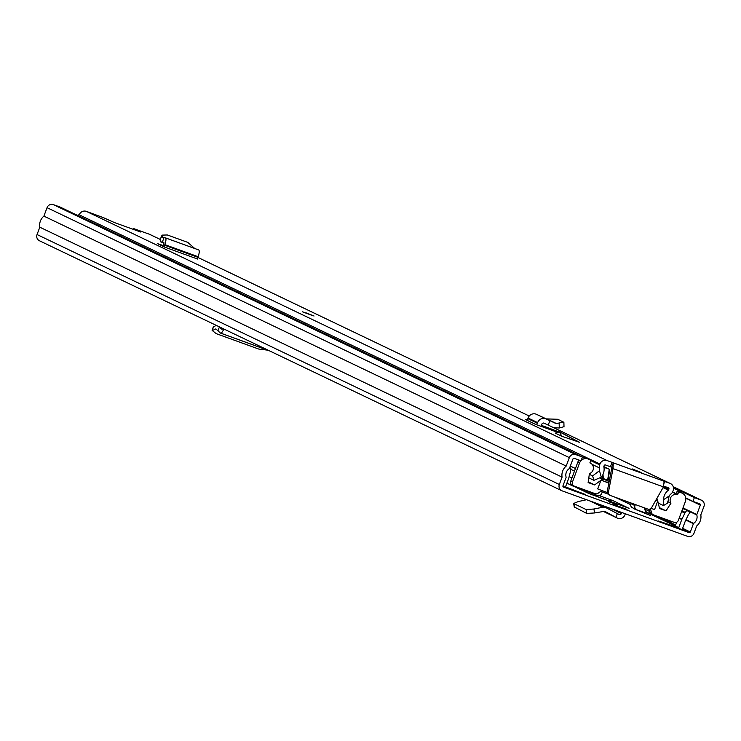 <?xml version="1.0" encoding="UTF-8"?>
<svg xmlns="http://www.w3.org/2000/svg" width="741" height="741" viewBox="0 0 741 741"><rect width="100%" height="100%" fill="white"/><g stroke="black" fill="none" stroke-linecap="round" stroke-linejoin="round"><path stroke-width="1.11" d="M627.016 509.4L613.122 504.306L627.016 509.4M608.732 501.324L617.966 504.973L608.583 501.722M561.706 490.681L39.412 240.742A5.039 4.826 115.6 0 1 37.05 234.545L39.792 227.191A11.421 10.939 115.6 0 1 43.904 216.122L47.044 207.675A5.039 4.826 115.6 0 1 53.333 204.609L60.141 207.072L582.435 457.021L575.627 454.548A5.039 4.826 115.6 0 0 569.338 457.623L566.198 466.07A11.421 10.939 115.6 0 0 562.076 477.13L559.344 484.494A5.039 4.826 115.6 0 0 562.123 490.857L687.667 536.391A5.039 4.826 115.6 0 0 693.956 533.325L696.697 525.962A11.421 10.939 115.6 0 0 700.81 514.893L703.95 506.455A5.039 4.826 115.6 0 0 701.171 500.082L694.363 497.619L692.955 501.388L685.758 497.952M644.781 512.772L634.491 509.039L650.348 515.44L644.781 512.772L644.568 513.346M579.666 488.578L576.776 487.726L588.882 493.525L629.081 508.345L612.807 500.555A5.706 5.465 115.6 0 0 608.481 500.851M603.572 499.063L604.184 497.424L599.302 495.664M604.184 497.424L612.807 500.555M682.637 529.769L658.249 520.932L675.079 526.638A4.705 4.502 115.6 0 0 675.005 527.018M565.503 486.893L585.649 494.599L562.928 486.355M582.435 457.021L581.027 460.791L574.229 458.327A1.01 0.963 115.6 0 0 572.969 458.938L569.468 468.34A0.676 0.639 -64.4 0 1 569.199 468.683A7.391 7.077 115.6 0 0 566.087 477.065A0.676 0.639 -64.4 0 1 566.068 477.491L562.975 485.809A1.01 0.963 115.6 0 0 563.53 487.087L689.065 532.622A1.01 0.963 115.6 0 0 690.325 532.001L693.419 523.683A0.676 0.639 -64.4 0 1 693.687 523.35A7.391 7.077 115.6 0 0 696.809 514.967A0.676 0.639 -64.4 0 1 696.827 514.541L700.319 505.13A1.01 0.963 115.6 0 0 699.763 503.861L692.955 501.388M566.207 472.61L565.939 473.629M569.718 467.664L570.829 468.201L570.598 470.804A4.705 4.502 -64.4 0 1 570.459 471.609L568.792 478.001A4.705 4.502 -64.4 0 1 568.643 478.473L565.615 486.624A4.705 4.502 -64.4 0 1 565.337 487.235M679.154 518.255L681.776 519.506A4.705 4.502 -64.4 0 1 681.97 519.061L684.888 513.115A4.705 4.502 -64.4 0 1 685.314 512.411L686.842 510.28L689.945 512.587L688.417 514.717A0.676 0.639 -64.4 0 0 688.352 514.819L685.434 520.766A0.676 0.639 -64.4 0 0 685.406 520.83L682.378 528.972A0.676 0.639 -64.4 0 0 682.748 529.824M675.079 526.638A4.705 4.502 115.6 0 1 675.264 525.99L676.672 522.21M681.776 519.506L678.747 527.657A4.705 4.502 -64.4 0 0 678.561 528.305M673.449 487.606L694.363 497.619M43.904 216.122L566.198 466.07M39.792 227.191L562.076 477.13M686.842 510.28L683.359 508.613L682.063 510.419M570.829 468.201L569.551 468.127M574.451 507.057L586.752 513.43L594.597 512.957L604.684 511.281L617.105 518.005A5.706 5.465 115.6 0 0 624.95 514.847L625.339 513.791M621.708 512.476L621.319 513.532A1.677 1.612 -64.4 0 1 619.013 514.458L600.266 504.695M615.938 517.375L617.355 513.559M574.544 507.585L573.904 503.685L586.057 509.502L586.752 513.43M606.601 507.733L602.905 507.196L593.912 509.03L586.057 509.502M574.312 507.353L573.673 503.454L578.276 501.555L586.557 499.721M267.501 350.15L258.609 349.02L216.205 333.645L212.361 330.579L215.863 328.893L220.429 333.042A5.706 1.63 -70.1 0 0 220.586 333.126A5.706 1.63 -70.1 0 0 223.81 328.985M222.745 328.476A1.677 0.482 109.9 0 1 221.957 329.337A1.677 0.482 109.9 0 1 221.911 329.319L218.78 326.577M217.928 330.903L219.336 327.114M213.176 327.142L212.056 330.894L213.26 327.568M216.316 325.392L213.482 326.827M651.552 523.294L650.811 523.026M644.513 507.891L644.744 509.123A5.039 4.826 115.6 0 0 646.356 511.911L652.136 514.847A5.039 4.826 -64.4 0 1 649.533 511.41L649.246 509.882M672.68 521.812A4.705 4.502 -64.4 0 1 670.642 521.581L652.552 515.023A5.039 4.826 -64.4 0 1 652.136 514.847M594.162 493.33A5.039 4.826 -64.4 0 1 592.05 493.08L573.96 486.513A4.705 4.502 -64.4 0 1 571.895 484.938M673.513 488.217L680.794 491.7A11.421 10.939 -64.4 0 1 681.701 492.913M680.794 491.7L680.238 492.219M672.633 491.913L675.996 493.525M77.286 215.279A11.421 10.939 -64.4 0 1 79.185 214.797L585.807 457.243L585.899 458.003M583.908 457.725A11.421 10.939 -64.4 0 1 585.807 457.243M649.579 509.141L650.7 509.549L651.432 512.577A3.362 3.214 115.6 0 0 653.414 514.819L674.19 522.359A3.362 3.214 115.6 0 0 678.385 520.312L685.406 501.425A6.715 6.437 115.6 0 0 681.701 492.941L680.182 492.395A1.677 1.612 115.6 0 0 678.089 493.413L677.617 494.673L672.485 492.191M677.617 494.673A5.706 5.465 115.6 0 0 670.948 503.176L667.798 501.666M602.266 491.987L601.701 493.515A3.362 3.214 115.6 0 1 597.505 495.572L583.556 490.051M607.972 481.196L609.148 481.622M656.628 498.85L657.267 499.073L656.665 498.786M608.194 479.742L609.426 480.196M649.088 509.224L649.69 511.744L651.432 512.577M572.626 485.318A3.362 3.214 -64.4 0 1 570.774 481.066L572.515 481.9A3.362 3.214 115.6 0 0 574.368 486.152L595.143 493.682A3.362 3.214 115.6 0 0 598.117 493.237L600.664 491.403L607.953 494.043M651.672 513.985A3.362 3.214 -64.4 0 1 649.69 511.744M678.089 493.413L676.348 492.58A1.677 1.612 -64.4 0 1 678.441 491.561L679.96 492.107A6.715 6.437 -64.4 0 1 680.516 492.339L682.257 493.173M602.702 478.982L603.341 478.584L607.666 480.159L608.009 480.909L602.702 478.982L594.634 484.929L588.224 481.863M602.535 479.214L600.377 478.195M594.634 484.929L588.122 482.567L589.41 473.601A5.706 5.465 115.6 0 0 589.892 462.856L590.364 461.597A1.677 1.612 115.6 0 0 589.438 459.476L587.919 458.929A6.715 6.437 115.6 0 0 581.129 460.531M670.948 503.176L666.048 510.836L659.333 507.622M666.048 510.836L659.546 508.474L657.267 499.073M601.21 480.168L606.759 482.187A41.135 1.111 -159.6 0 0 608.88 482.993M607.25 492.561A45.34 1.223 20.4 0 1 597.718 488.903L600.877 480.418M580.916 460.754A6.715 6.437 115.6 0 0 579.536 463.023L577.795 462.189A6.715 6.437 -64.4 0 1 579.045 460.068M572.515 481.9L579.536 463.023M651.015 508.363A45.34 1.223 20.4 0 0 654.59 509.53L657.739 501.046M655.952 500.027L657.647 500.647M657.702 500.675A45.34 1.223 -159.6 0 1 655.915 500.092M608.852 483.113A45.34 1.223 -159.6 0 1 601.266 480.196M570.774 481.066L577.795 462.189M582.055 458.049A6.715 6.437 -64.4 0 1 586.177 458.095L587.696 458.642A1.677 1.612 -64.4 0 1 587.965 458.772M676.348 492.58L675.875 493.839M603.971 467.423L608.185 468.683A0.676 0.667 -57.8 0 1 608.417 468.821M608.009 480.872L609.185 469.312M647.05 512.402L646.736 513.402L636.825 509.836A3.362 3.214 115.6 0 1 636.547 509.715L632.462 507.761A3.362 3.214 -64.4 0 1 630.878 503.63L634.972 505.594A3.362 3.214 115.6 0 0 636.547 509.715M631.11 503.028L630.878 503.63M635.352 504.565L634.972 505.594M561.734 436.236L555.213 433.115L559.529 431.827L561.734 436.236L579.666 442.358L559.557 431.836L578.341 441.942M306.014 312.841L314.045 316.018L306.014 312.841M632.054 468.868L641.095 472.443L632.054 468.868M162.863 246.262A6.382 1.825 109.9 0 1 163.391 244.66L163.622 244.048A1.677 0.482 -70.1 0 0 163.761 242.261A1.677 0.482 -70.1 0 0 163.733 242.251L162.362 242.048L164.011 237.629L165.262 237.815A6.382 1.825 109.9 0 1 165.363 237.833A6.382 1.825 109.9 0 1 164.845 244.632L164.613 245.243A1.677 0.482 -70.1 0 0 164.465 247.031L157.685 243.696L163.094 245.512M557.538 432.299L535.317 424.26A1.677 1.612 -64.4 0 0 537.41 423.231L537.642 422.611A6.382 6.113 115.6 0 1 546.108 418.924L549.859 420.684L548.22 425.112L553.657 427.668L559.279 427.992L563.781 426.733M541.393 425.362L550.637 428.724L550.285 429.678M558.01 432.142L558.186 431.66L550.637 428.724M558.186 431.66L558.686 431.901M612.075 462.375L613.298 462.838L611.658 467.238L610.436 466.774L612.075 462.375L607.083 460.559A5.706 5.465 115.6 0 0 599.951 464.042L599.654 464.848A5.372 5.15 115.6 0 0 599.413 467.895A7.475 7.16 -64.4 0 1 599.469 470.692L592.633 475.898L593.902 480.325L601.322 477.185L599.469 470.692M611.658 467.238L613.029 468.618L608.472 491.848A3.362 3.214 115.6 0 0 610.482 495.544L647.727 509.058A3.362 3.214 115.6 0 0 651.682 507.52L663.445 486.902L664.131 481.28L670.003 483.382A5.706 5.465 115.6 0 1 673.152 490.598L672.856 491.403A5.372 5.15 115.6 0 1 671.04 493.867A7.475 7.16 -64.4 0 0 669.16 495.979L663.491 499.73L663.473 505.566L658.23 503.056M150.201 234.638A5.706 5.465 115.6 0 0 149.274 234.193L133.686 228.608L133.38 229.432M79.231 214.825A5.706 5.465 115.6 0 1 86.354 211.37L103.555 217.706L114.42 222.559L140.892 232.09L133.686 228.608M663.491 499.73A12.171 11.661 -64.4 0 1 668.391 490.172A0.676 0.639 115.6 0 0 668.623 489.866L668.919 489.06A1.01 0.963 115.6 0 0 668.363 487.791L663.741 486.115M610.436 466.774L605.443 464.968A1.01 0.963 115.6 0 0 604.184 465.58L603.887 466.385A0.676 0.639 115.6 0 0 603.859 466.765A12.171 11.661 -64.4 0 1 601.322 477.185M588.799 477.889L593.902 480.325M589.308 474.305L592.633 475.898M608.278 479.149L609.51 479.742M669.16 495.979L667.678 503.028L663.473 505.566M664.131 481.28L613.298 462.838L613.029 468.618L663.445 486.902M611.807 468.034L607.259 491.264A3.362 3.214 115.6 0 0 609.269 494.96M564.012 426.964L563.882 422.314L557.769 419.276L546.219 418.887L536.53 414.339A6.382 6.113 115.6 0 0 528.074 418.026L527.842 418.646A1.677 1.612 -64.4 0 1 525.74 419.675L535.317 424.26M540.865 426.27A6.382 6.113 115.6 0 0 541.652 424.769L541.884 424.148A1.677 1.612 -64.4 0 1 544.107 423.176L548.22 425.112M563.651 422.092L556.417 423.546L549.859 420.684M165.456 237.889L198.532 249.884A6.382 1.825 109.9 0 1 198.634 249.912A6.382 1.825 109.9 0 1 198.116 256.701L197.884 257.322A1.677 0.482 -70.1 0 0 197.736 259.1L164.465 247.031M164.011 237.629L162.298 237.435L162.066 235.119L167.346 234.971L187.797 242.39L194.726 248.485M162.298 237.435L162.937 237.509M162.066 235.119L160.047 239.741L160.76 241.872L162.362 242.048M160.251 241.075L160.76 241.872L163.891 243.002L160.667 241.844M615.076 497.211L630.665 504.677M647.069 512.522L675.255 526.008M682.359 529.407L689.065 532.622M681.97 519.061L679.321 517.792M681.646 511.559L684.888 513.115M675.264 525.99L678.747 527.657M685.795 498.184L700.319 505.13M682.998 507.918L696.827 514.541M682.859 508.289L696.809 514.967M685.981 519.654L693.687 523.35M685.795 520.034L693.419 523.683M661.982 518.441L675.644 524.98M682.618 528.314L690.325 532.001M673.226 486.717L701.171 500.082M53.333 204.609L575.627 454.548M47.044 207.675L569.338 457.623M37.05 234.545L559.344 484.494M685.314 512.411L681.924 510.79M602.979 511.244L617.105 518.005M589.604 500.823L602.905 507.196M600.201 504.667L606.11 507.502M610.973 508.576L621.319 513.532M594.597 512.957L593.912 509.03M580.573 489.542L580.777 488.986M269.418 350.808L220.753 333.154M644.744 509.123L649.607 511.392M570.32 466.061L575.442 468.507M569.153 476.62L571.932 477.945M570.727 469.331L574.47 471.119M678.441 491.561L680.182 492.395M681.701 492.941L679.96 492.107M589.438 459.476L587.696 458.642M586.177 458.095L587.919 458.929M602.479 479.195L602.192 475.954M609.306 469.368L608.305 468.738A0.676 0.676 0 0 0 608.241 468.701A0.676 0.639 -64.4 0 0 608.185 468.683L603.841 466.598L608.241 468.701A0.676 0.639 -64.4 0 1 608.259 468.71M602.989 474.481L603.341 478.584M607.666 480.159L609.232 469.331M646.291 511.855L645.828 513.096M149.274 234.193L160.037 239.343M197.847 257.433L529.25 416.025L197.856 257.414M548.544 425.26L670.003 483.382M86.354 211.37L607.083 460.559M592.105 464.394L599.413 467.895M590.364 460.402L599.654 464.848M663.038 487.606L668.391 490.172M663.223 487.282L668.623 489.866M664.482 482.975L665.01 481.576M663.593 486.513L668.919 489.06M585.816 457.28L599.951 464.042M608.472 491.848L607.259 491.264M133.51 229.478L133.806 228.682M527.842 418.646L537.41 423.231M528.074 418.026L537.642 422.611M536.53 414.339L546.108 418.924M546.219 418.887L555.657 423.407M546.997 419.036L556.417 423.546M559.149 423.343L559.279 427.992M164.613 245.243L197.884 257.322M164.845 244.632L198.116 256.701M162.001 245.855L162.242 245.206M160.047 239.741L161.964 235.888M673.217 486.68L701.588 500.258M602.961 511.253L617.346 518.126M269.724 350.956L220.586 333.126M615.938 497.526L630.674 504.575M566.902 483.16L573.571 486.346M651.395 513.874L653.136 514.699M590.373 463.051L589.901 462.829M572.348 485.198L574.09 486.031M589.577 459.531L587.835 458.698M647.097 512.429L646.736 513.402M608 481.057L609.602 469.998M149.747 234.388L160.047 239.315M551.656 426.723L670.475 483.586M610.204 495.423L608.982 494.84M165.363 237.833L198.634 249.912M312.1 315.342L303.375 312.1M312.989 315.731L302.448 311.813"/></g></svg>
